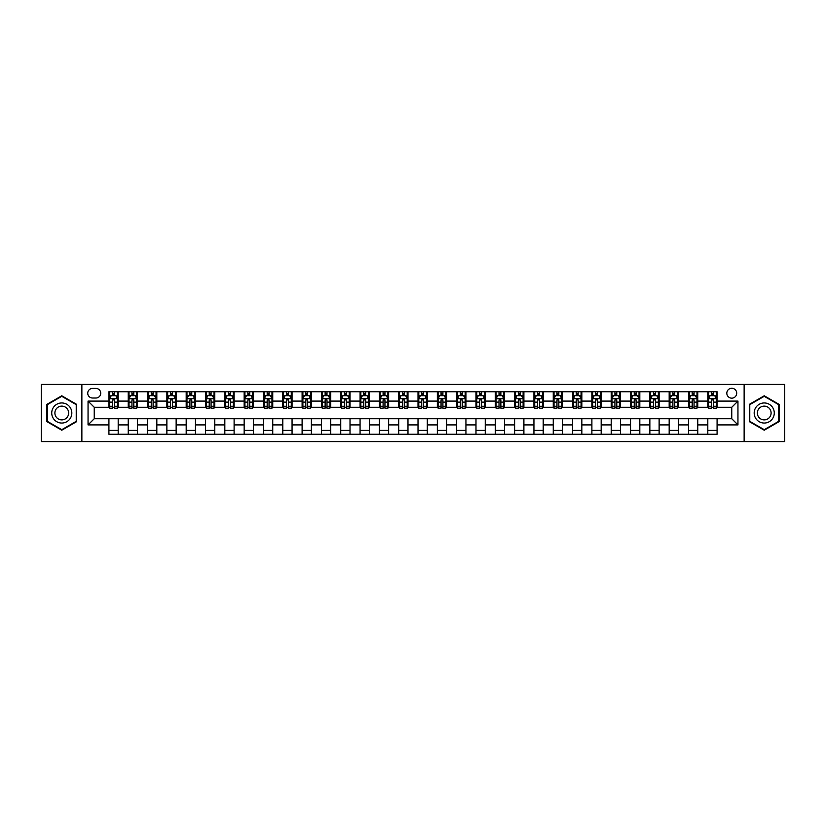 <?xml version="1.0" encoding="UTF-8"?>
<svg xmlns="http://www.w3.org/2000/svg" width="826" height="826" viewBox="0 0 826 826"><rect width="100%" height="100%" fill="white"/><g stroke="black" fill="none" stroke-linecap="round" stroke-linejoin="round"><path stroke-width="1.24" d="M731.764 388.272A4.946 4.946 0 0 0 726.818 393.217A4.946 4.946 0 0 0 731.764 398.163A4.946 4.946 0 0 0 736.709 393.217A4.946 4.946 0 0 0 731.764 388.272M744.133 441.59L784.7 441.59L784.7 384.41L744.133 384.41L744.133 441.59L81.867 441.59L81.867 384.41L41.3 384.41L41.3 441.59L81.867 441.59M92.533 398.008L95.93 398.008A4.791 4.791 0 0 0 100.731 393.217A4.791 4.791 0 0 0 95.93 388.426L92.533 388.426A4.791 4.791 0 0 0 87.742 393.217A4.791 4.791 0 0 0 92.533 398.008M744.133 384.41L81.867 384.41M108.918 424.905L88.052 424.905L88.052 401.095L108.918 401.095L108.918 407.28L94.236 407.28L94.236 418.72L108.918 418.72L108.918 434.249L717.082 434.249L717.082 418.72L731.764 418.72L731.764 407.28L717.082 407.28L717.082 401.095L737.948 401.095L737.948 424.905L717.082 424.905M717.082 401.095L717.082 391.751L108.918 391.751L108.918 401.095M707.81 391.751L707.81 407.28L708.584 407.28M711.516 407.28L713.375 407.28M716.307 407.28L717.082 407.28M707.81 407.28L696.989 407.28M688.492 391.751L688.492 407.28L689.266 407.28M692.198 407.28L694.057 407.28M688.492 407.28L677.671 407.28M669.174 391.751L669.174 407.28L669.948 407.28M672.88 407.28L674.739 407.28M669.174 407.28L658.353 407.28M649.856 391.751L649.856 407.28L650.63 407.28M653.562 407.28L655.421 407.28M649.856 407.28L639.035 407.28M630.537 391.751L630.537 407.28L631.301 407.28M634.244 407.28L636.092 407.28M630.537 407.28L619.717 407.28M611.219 391.751L611.219 407.28L611.983 407.28M614.926 407.28L616.774 407.28M611.219 407.28L600.399 407.28M591.891 391.751L591.891 407.28L592.665 407.28M595.608 407.28L597.456 407.28M591.891 407.28L581.081 407.28M572.573 391.751L572.573 407.28L573.347 407.28M576.29 407.28L578.138 407.28M572.573 407.28L561.752 407.28M553.255 391.751L553.255 407.28L554.029 407.28M556.961 407.28L558.82 407.28M553.255 407.28L542.434 407.28M533.937 391.751L533.937 407.28L534.711 407.28M537.643 407.28L539.502 407.28M533.937 407.28L523.116 407.28M514.619 391.751L514.619 407.28L515.393 407.28M518.325 407.28L520.184 407.28M514.619 407.28L503.798 407.28M495.301 391.751L495.301 407.28L496.075 407.28M499.007 407.28L500.866 407.28M495.301 407.28L484.48 407.28M475.983 391.751L475.983 407.28L476.757 407.28M479.689 407.28L481.548 407.28M475.983 407.28L465.162 407.28M456.664 391.751L456.664 407.28L457.439 407.28M460.371 407.28L462.23 407.28M456.664 407.28L445.844 407.28M437.346 391.751L437.346 407.28L438.11 407.28M441.053 407.28L442.901 407.28M437.346 407.28L426.526 407.28M418.018 391.751L418.018 407.28L418.792 407.28M421.735 407.28L423.583 407.28M418.018 407.28L407.208 407.28M398.7 391.751L398.7 407.28L399.474 407.28M402.417 407.28L404.265 407.28M398.7 407.28L387.89 407.28M379.382 391.751L379.382 407.28L380.156 407.28M383.099 407.28L384.947 407.28M379.382 407.28L368.561 407.28M360.064 391.751L360.064 407.28L360.838 407.28M363.77 407.28L365.629 407.28M360.064 407.28L349.243 407.28M340.746 391.751L340.746 407.28L341.52 407.28M344.452 407.28L346.311 407.28M340.746 407.28L329.925 407.28M321.428 391.751L321.428 407.28L322.202 407.28M325.134 407.28L326.993 407.28M321.428 407.28L310.607 407.28M302.11 391.751L302.11 407.28L302.884 407.28M305.816 407.28L307.675 407.28M302.11 407.28L291.289 407.28M282.791 391.751L282.791 407.28L283.566 407.28M286.498 407.28L288.357 407.28M282.791 407.28L271.971 407.28M263.473 391.751L263.473 407.28L264.248 407.28M267.18 407.28L269.039 407.28M263.473 407.28L252.653 407.28M244.155 391.751L244.155 407.28L244.919 407.28M247.862 407.28L249.71 407.28M244.155 407.28L233.335 407.28M224.827 391.751L224.827 407.28L225.601 407.28M228.544 407.28L230.392 407.28M224.827 407.28L214.017 407.28M205.509 391.751L205.509 407.28L206.283 407.28M209.226 407.28L211.074 407.28M205.509 407.28L194.699 407.28M186.191 391.751L186.191 407.28L186.965 407.28M189.908 407.28L191.756 407.28M186.191 407.28L175.37 407.28M166.873 391.751L166.873 407.28L167.647 407.28M170.579 407.28L172.438 407.28M166.873 407.28L156.052 407.28M147.555 391.751L147.555 407.28L148.329 407.28M151.261 407.28L153.12 407.28M147.555 407.28L136.734 407.28M128.237 391.751L128.237 407.28L129.011 407.28M131.943 407.28L133.802 407.28M128.237 407.28L117.416 407.28M108.918 407.28L109.693 407.28M112.625 407.28L114.484 407.28M108.918 418.72L118.19 418.72L118.19 434.249M717.082 418.72L118.19 418.72M118.19 391.751L118.19 407.28M108.918 395.613L109.693 395.613M112.625 395.613L114.484 395.613M117.416 395.613L118.19 395.613M108.918 430.387L118.19 430.387M128.237 418.72L128.237 434.249M137.508 391.751L137.508 407.28M128.237 395.613L129.011 395.613M131.943 395.613L133.802 395.613M136.734 395.613L137.508 395.613M137.508 418.72L137.508 434.249M128.237 430.387L137.508 430.387M147.555 418.72L147.555 434.249M156.826 418.72L156.826 434.249M147.555 430.387L156.826 430.387M156.826 391.751L156.826 407.28M147.555 395.613L148.329 395.613M151.261 395.613L153.12 395.613M156.052 395.613L156.826 395.613M166.873 418.72L166.873 434.249M176.144 418.72L176.144 434.249M166.873 430.387L176.144 430.387M176.144 391.751L176.144 407.28M166.873 395.613L167.647 395.613M170.579 395.613L172.438 395.613M175.37 395.613L176.144 395.613M186.191 418.72L186.191 434.249M195.463 418.72L195.463 434.249M186.191 430.387L195.463 430.387M195.463 391.751L195.463 407.28M186.191 395.613L186.965 395.613M189.908 395.613L191.756 395.613M194.699 395.613L195.463 395.613M205.509 418.72L205.509 434.249M214.781 418.72L214.781 434.249M205.509 430.387L214.781 430.387M214.781 391.751L214.781 407.28M205.509 395.613L206.283 395.613M209.226 395.613L211.074 395.613M214.017 395.613L214.781 395.613M224.827 418.72L224.827 434.249M234.109 418.72L234.109 434.249M224.827 430.387L234.109 430.387M234.109 391.751L234.109 407.28M224.827 395.613L225.601 395.613M228.544 395.613L230.392 395.613M233.335 395.613L234.109 395.613M244.155 418.72L244.155 434.249M253.427 418.72L253.427 434.249M244.155 430.387L253.427 430.387M253.427 391.751L253.427 407.28M244.155 395.613L244.919 395.613M247.862 395.613L249.71 395.613M252.653 395.613L253.427 395.613M263.473 418.72L263.473 434.249M272.745 418.72L272.745 434.249M263.473 430.387L272.745 430.387M272.745 391.751L272.745 407.28M263.473 395.613L264.248 395.613M267.18 395.613L269.039 395.613M271.971 395.613L272.745 395.613M282.791 418.72L282.791 434.249M292.063 418.72L292.063 434.249M282.791 430.387L292.063 430.387M292.063 391.751L292.063 407.28M282.791 395.613L283.566 395.613M286.498 395.613L288.357 395.613M291.289 395.613L292.063 395.613M302.11 418.72L302.11 434.249M311.381 418.72L311.381 434.249M302.11 430.387L311.381 430.387M311.381 391.751L311.381 407.28M302.11 395.613L302.884 395.613M305.816 395.613L307.675 395.613M310.607 395.613L311.381 395.613M321.428 418.72L321.428 434.249M330.699 418.72L330.699 434.249M321.428 430.387L330.699 430.387M330.699 391.751L330.699 407.28M321.428 395.613L322.202 395.613M325.134 395.613L326.993 395.613M329.925 395.613L330.699 395.613M340.746 418.72L340.746 434.249M350.017 418.72L350.017 434.249M340.746 430.387L350.017 430.387M350.017 391.751L350.017 407.28M340.746 395.613L341.52 395.613M344.452 395.613L346.311 395.613M349.243 395.613L350.017 395.613M360.064 418.72L360.064 434.249M369.336 418.72L369.336 434.249M360.064 430.387L369.336 430.387M369.336 391.751L369.336 407.28M360.064 395.613L360.838 395.613M363.77 395.613L365.629 395.613M368.561 395.613L369.336 395.613M379.382 418.72L379.382 434.249M388.654 418.72L388.654 434.249M379.382 430.387L388.654 430.387M388.654 391.751L388.654 407.28M379.382 395.613L380.156 395.613M383.099 395.613L384.947 395.613M387.89 395.613L388.654 395.613M398.7 418.72L398.7 434.249M407.982 418.72L407.982 434.249M398.7 430.387L407.982 430.387M407.982 391.751L407.982 407.28M398.7 395.613L399.474 395.613M402.417 395.613L404.265 395.613M407.208 395.613L407.982 395.613M418.018 418.72L418.018 434.249M427.3 418.72L427.3 434.249M418.018 430.387L427.3 430.387M427.3 391.751L427.3 407.28M418.018 395.613L418.792 395.613M421.735 395.613L423.583 395.613M426.526 395.613L427.3 395.613M437.346 418.72L437.346 434.249M446.618 418.72L446.618 434.249M437.346 430.387L446.618 430.387M446.618 391.751L446.618 407.28M437.346 395.613L438.11 395.613M441.053 395.613L442.901 395.613M445.844 395.613L446.618 395.613M456.664 418.72L456.664 434.249M465.936 418.72L465.936 434.249M456.664 430.387L465.936 430.387M465.936 391.751L465.936 407.28M456.664 395.613L457.439 395.613M460.371 395.613L462.23 395.613M465.162 395.613L465.936 395.613M475.983 418.72L475.983 434.249M485.254 418.72L485.254 434.249M475.983 430.387L485.254 430.387M485.254 391.751L485.254 407.28M475.983 395.613L476.757 395.613M479.689 395.613L481.548 395.613M484.48 395.613L485.254 395.613M495.301 418.72L495.301 434.249M504.572 418.72L504.572 434.249M495.301 430.387L504.572 430.387M504.572 391.751L504.572 407.28M495.301 395.613L496.075 395.613M499.007 395.613L500.866 395.613M503.798 395.613L504.572 395.613M514.619 418.72L514.619 434.249M523.89 418.72L523.89 434.249M514.619 430.387L523.89 430.387M523.89 391.751L523.89 407.28M514.619 395.613L515.393 395.613M518.325 395.613L520.184 395.613M523.116 395.613L523.89 395.613M533.937 418.72L533.937 434.249M543.209 418.72L543.209 434.249M533.937 430.387L543.209 430.387M543.209 391.751L543.209 407.28M533.937 395.613L534.711 395.613M537.643 395.613L539.502 395.613M542.434 395.613L543.209 395.613M553.255 418.72L553.255 434.249M562.527 418.72L562.527 434.249M553.255 430.387L562.527 430.387M562.527 391.751L562.527 407.28M553.255 395.613L554.029 395.613M556.961 395.613L558.82 395.613M561.752 395.613L562.527 395.613M572.573 418.72L572.573 434.249M581.845 418.72L581.845 434.249M572.573 430.387L581.845 430.387M581.845 391.751L581.845 407.28M572.573 395.613L573.347 395.613M576.29 395.613L578.138 395.613M581.081 395.613L581.845 395.613M591.891 418.72L591.891 434.249M601.173 418.72L601.173 434.249M591.891 430.387L601.173 430.387M601.173 391.751L601.173 407.28M591.891 395.613L592.665 395.613M595.608 395.613L597.456 395.613M600.399 395.613L601.173 395.613M611.219 418.72L611.219 434.249M620.491 418.72L620.491 434.249M611.219 430.387L620.491 430.387M620.491 391.751L620.491 407.28M611.219 395.613L611.983 395.613M614.926 395.613L616.774 395.613M619.717 395.613L620.491 395.613M630.537 418.72L630.537 434.249M639.809 418.72L639.809 434.249M630.537 430.387L639.809 430.387M639.809 391.751L639.809 407.28M630.537 395.613L631.301 395.613M634.244 395.613L636.092 395.613M639.035 395.613L639.809 395.613M649.856 418.72L649.856 434.249M659.127 418.72L659.127 434.249M649.856 430.387L659.127 430.387M659.127 391.751L659.127 407.28M649.856 395.613L650.63 395.613M653.562 395.613L655.421 395.613M658.353 395.613L659.127 395.613M669.174 418.72L669.174 434.249M678.445 418.72L678.445 434.249M669.174 430.387L678.445 430.387M678.445 391.751L678.445 407.28M669.174 395.613L669.948 395.613M672.88 395.613L674.739 395.613M677.671 395.613L678.445 395.613M688.492 418.72L688.492 434.249M697.763 418.72L697.763 434.249M688.492 430.387L697.763 430.387M697.763 391.751L697.763 407.28M688.492 395.613L689.266 395.613M692.198 395.613L694.057 395.613M696.989 395.613L697.763 395.613M707.81 418.72L707.81 434.249M707.81 430.387L717.082 430.387M707.81 395.613L708.584 395.613M711.516 395.613L713.375 395.613M716.307 395.613L717.082 395.613M94.236 407.28L88.052 401.095M94.236 418.72L88.052 424.905M737.948 401.095L731.764 407.28M737.948 424.905L731.764 418.72M61.774 430.222L76.694 421.611L76.694 404.389L61.774 395.778L46.865 404.389L46.865 421.611L61.774 430.222M779.135 404.389L764.226 395.778L749.306 404.389L749.306 421.611L764.226 430.222L779.135 421.611L779.135 404.389M114.484 393.754L112.625 393.754M117.416 406.268L114.484 406.268L114.484 408.209L117.416 408.209L117.416 398.782L115.867 395.685L111.231 395.685L109.693 398.782L109.693 408.209L112.625 408.209L112.625 406.268L109.693 406.268M109.693 398.782L109.693 391.751M117.416 398.782L117.416 391.751M112.625 395.685L112.625 391.751M114.484 391.751L114.484 395.685M114.484 406.268L114.484 399.939L112.625 399.939L112.625 406.268M133.802 393.754L131.943 393.754M136.734 406.268L133.802 406.268L133.802 408.209L136.734 408.209L136.734 398.782L135.196 395.685L130.549 395.685L129.011 398.782L129.011 408.209L131.943 408.209L131.943 406.268L129.011 406.268M129.011 398.782L129.011 391.751M136.734 398.782L136.734 391.751M131.943 395.685L131.943 391.751M133.802 391.751L133.802 395.685M133.802 406.268L133.802 399.939L131.943 399.939L131.943 406.268M153.12 393.754L151.261 393.754M156.052 406.268L153.12 406.268L153.12 408.209L156.052 408.209L156.052 398.782L154.514 395.685L149.878 395.685L148.329 398.782L148.329 408.209L151.261 408.209L151.261 406.268L148.329 406.268M148.329 398.782L148.329 391.751M156.052 398.782L156.052 391.751M151.261 395.685L151.261 391.751M153.12 391.751L153.12 395.685M153.12 406.268L153.12 399.939L151.261 399.939L151.261 406.268M172.438 393.754L170.579 393.754M175.37 406.268L172.438 406.268L172.438 408.209L175.37 408.209L175.37 398.782L173.832 395.685L169.196 395.685L167.647 398.782L167.647 408.209L170.579 408.209L170.579 406.268L167.647 406.268M167.647 398.782L167.647 391.751M175.37 398.782L175.37 391.751M170.579 395.685L170.579 391.751M172.438 391.751L172.438 395.685M172.438 406.268L172.438 399.939L170.579 399.939L170.579 406.268M191.756 393.754L189.908 393.754M194.699 406.268L191.756 406.268L191.756 408.209L194.699 408.209L194.699 398.782L193.15 395.685L188.514 395.685L186.965 398.782L186.965 408.209L189.908 408.209L189.908 406.268L186.965 406.268M186.965 398.782L186.965 391.751M194.699 398.782L194.699 391.751M189.908 395.685L189.908 391.751M191.756 391.751L191.756 395.685M191.756 406.268L191.756 399.939L189.908 399.939L189.908 406.268M70.478 407.982A10.046 10.046 0 0 0 56.757 404.296A10.046 10.046 0 0 0 53.081 418.018A10.046 10.046 0 0 0 66.803 421.704A10.046 10.046 0 0 0 70.478 407.982M67.732 409.562A6.876 6.876 0 0 0 58.336 407.042A6.876 6.876 0 0 0 55.817 416.438A6.876 6.876 0 0 0 65.213 418.958A6.876 6.876 0 0 0 67.732 409.562M61.774 429.685L47.33 421.343L47.33 404.657L61.774 396.315L76.229 404.657L76.229 421.343L61.774 429.685M764.226 423.046A10.046 10.046 0 0 0 774.272 413A10.046 10.046 0 0 0 764.226 402.954A10.046 10.046 0 0 0 754.179 413A10.046 10.046 0 0 0 764.226 423.046M764.226 419.876A6.876 6.876 0 0 0 771.102 413A6.876 6.876 0 0 0 764.226 406.124A6.876 6.876 0 0 0 757.349 413A6.876 6.876 0 0 0 764.226 419.876M749.771 404.657L764.226 396.315L778.67 404.657L778.67 421.343L764.226 429.685L749.771 421.343L749.771 404.657M211.074 393.754L209.226 393.754M214.017 406.268L211.074 406.268L211.074 408.209L214.017 408.209L214.017 398.782L212.468 395.685L207.832 395.685L206.283 398.782L206.283 408.209L209.226 408.209L209.226 406.268L206.283 406.268M206.283 398.782L206.283 391.751M214.017 398.782L214.017 391.751M209.226 395.685L209.226 391.751M211.074 391.751L211.074 395.685M211.074 406.268L211.074 399.939L209.226 399.939L209.226 406.268M230.392 393.754L228.544 393.754M233.335 406.268L230.392 406.268L230.392 408.209L233.335 408.209L233.335 398.782L231.786 395.685L227.15 395.685L225.601 398.782L225.601 408.209L228.544 408.209L228.544 406.268L225.601 406.268M225.601 398.782L225.601 391.751M233.335 398.782L233.335 391.751M228.544 395.685L228.544 391.751M230.392 391.751L230.392 395.685M230.392 406.268L230.392 399.939L228.544 399.939L228.544 406.268M249.71 393.754L247.862 393.754M252.653 406.268L249.71 406.268L249.71 408.209L252.653 408.209L252.653 398.782L251.104 395.685L246.468 395.685L244.919 398.782L244.919 408.209L247.862 408.209L247.862 406.268L244.919 406.268M244.919 398.782L244.919 391.751M252.653 398.782L252.653 391.751M247.862 395.685L247.862 391.751M249.71 391.751L249.71 395.685M249.71 406.268L249.71 399.939L247.862 399.939L247.862 406.268M269.039 393.754L267.18 393.754M271.971 406.268L269.039 406.268L269.039 408.209L271.971 408.209L271.971 398.782L270.422 395.685L265.786 395.685L264.248 398.782L264.248 408.209L267.18 408.209L267.18 406.268L264.248 406.268M264.248 398.782L264.248 391.751M271.971 398.782L271.971 391.751M267.18 395.685L267.18 391.751M269.039 391.751L269.039 395.685M269.039 406.268L269.039 399.939L267.18 399.939L267.18 406.268M288.357 393.754L286.498 393.754M291.289 406.268L288.357 406.268L288.357 408.209L291.289 408.209L291.289 398.782L289.74 395.685L285.104 395.685L283.566 398.782L283.566 408.209L286.498 408.209L286.498 406.268L283.566 406.268M283.566 398.782L283.566 391.751M291.289 398.782L291.289 391.751M286.498 395.685L286.498 391.751M288.357 391.751L288.357 395.685M288.357 406.268L288.357 399.939L286.498 399.939L286.498 406.268M307.675 393.754L305.816 393.754M310.607 406.268L307.675 406.268L307.675 408.209L310.607 408.209L310.607 398.782L309.058 395.685L304.422 395.685L302.884 398.782L302.884 408.209L305.816 408.209L305.816 406.268L302.884 406.268M302.884 398.782L302.884 391.751M310.607 398.782L310.607 391.751M305.816 395.685L305.816 391.751M307.675 391.751L307.675 395.685M307.675 406.268L307.675 399.939L305.816 399.939L305.816 406.268M326.993 393.754L325.134 393.754M329.925 406.268L326.993 406.268L326.993 408.209L329.925 408.209L329.925 398.782L328.387 395.685L323.751 395.685L322.202 398.782L322.202 408.209L325.134 408.209L325.134 406.268L322.202 406.268M322.202 398.782L322.202 391.751M329.925 398.782L329.925 391.751M325.134 395.685L325.134 391.751M326.993 391.751L326.993 395.685M326.993 406.268L326.993 399.939L325.134 399.939L325.134 406.268M346.311 393.754L344.452 393.754M349.243 406.268L346.311 406.268L346.311 408.209L349.243 408.209L349.243 398.782L347.705 395.685L343.069 395.685L341.52 398.782L341.52 408.209L344.452 408.209L344.452 406.268L341.52 406.268M341.52 398.782L341.52 391.751M349.243 398.782L349.243 391.751M344.452 395.685L344.452 391.751M346.311 391.751L346.311 395.685M346.311 406.268L346.311 399.939L344.452 399.939L344.452 406.268M365.629 393.754L363.77 393.754M368.561 406.268L365.629 406.268L365.629 408.209L368.561 408.209L368.561 398.782L367.023 395.685L362.387 395.685L360.838 398.782L360.838 408.209L363.77 408.209L363.77 406.268L360.838 406.268M360.838 398.782L360.838 391.751M368.561 398.782L368.561 391.751M363.77 395.685L363.77 391.751M365.629 391.751L365.629 395.685M365.629 406.268L365.629 399.939L363.77 399.939L363.77 406.268M384.947 393.754L383.099 393.754M387.89 406.268L384.947 406.268L384.947 408.209L387.89 408.209L387.89 398.782L386.341 395.685L381.705 395.685L380.156 398.782L380.156 408.209L383.099 408.209L383.099 406.268L380.156 406.268M380.156 398.782L380.156 391.751M387.89 398.782L387.89 391.751M383.099 395.685L383.099 391.751M384.947 391.751L384.947 395.685M384.947 406.268L384.947 399.939L383.099 399.939L383.099 406.268M404.265 393.754L402.417 393.754M407.208 406.268L404.265 406.268L404.265 408.209L407.208 408.209L407.208 398.782L405.659 395.685L401.023 395.685L399.474 398.782L399.474 408.209L402.417 408.209L402.417 406.268L399.474 406.268M399.474 398.782L399.474 391.751M407.208 398.782L407.208 391.751M402.417 395.685L402.417 391.751M404.265 391.751L404.265 395.685M404.265 406.268L404.265 399.939L402.417 399.939L402.417 406.268M423.583 393.754L421.735 393.754M426.526 406.268L423.583 406.268L423.583 408.209L426.526 408.209L426.526 398.782L424.977 395.685L420.341 395.685L418.792 398.782L418.792 408.209L421.735 408.209L421.735 406.268L418.792 406.268M418.792 398.782L418.792 391.751M426.526 398.782L426.526 391.751M421.735 395.685L421.735 391.751M423.583 391.751L423.583 395.685M423.583 406.268L423.583 399.939L421.735 399.939L421.735 406.268M442.901 393.754L441.053 393.754M445.844 406.268L442.901 406.268L442.901 408.209L445.844 408.209L445.844 398.782L444.295 395.685L439.659 395.685L438.11 398.782L438.11 408.209L441.053 408.209L441.053 406.268L438.11 406.268M438.11 398.782L438.11 391.751M445.844 398.782L445.844 391.751M441.053 395.685L441.053 391.751M442.901 391.751L442.901 395.685M442.901 406.268L442.901 399.939L441.053 399.939L441.053 406.268M462.23 393.754L460.371 393.754M465.162 406.268L462.23 406.268L462.23 408.209L465.162 408.209L465.162 398.782L463.613 395.685L458.977 395.685L457.439 398.782L457.439 408.209L460.371 408.209L460.371 406.268L457.439 406.268M457.439 398.782L457.439 391.751M465.162 398.782L465.162 391.751M460.371 395.685L460.371 391.751M462.23 391.751L462.23 395.685M462.23 406.268L462.23 399.939L460.371 399.939L460.371 406.268M481.548 393.754L479.689 393.754M484.48 406.268L481.548 406.268L481.548 408.209L484.48 408.209L484.48 398.782L482.931 395.685L478.295 395.685L476.757 398.782L476.757 408.209L479.689 408.209L479.689 406.268L476.757 406.268M476.757 398.782L476.757 391.751M484.48 398.782L484.48 391.751M479.689 395.685L479.689 391.751M481.548 391.751L481.548 395.685M481.548 406.268L481.548 399.939L479.689 399.939L479.689 406.268M500.866 393.754L499.007 393.754M503.798 406.268L500.866 406.268L500.866 408.209L503.798 408.209L503.798 398.782L502.249 395.685L497.613 395.685L496.075 398.782L496.075 408.209L499.007 408.209L499.007 406.268L496.075 406.268M496.075 398.782L496.075 391.751M503.798 398.782L503.798 391.751M499.007 395.685L499.007 391.751M500.866 391.751L500.866 395.685M500.866 406.268L500.866 399.939L499.007 399.939L499.007 406.268M520.184 393.754L518.325 393.754M523.116 406.268L520.184 406.268L520.184 408.209L523.116 408.209L523.116 398.782L521.578 395.685L516.942 395.685L515.393 398.782L515.393 408.209L518.325 408.209L518.325 406.268L515.393 406.268M515.393 398.782L515.393 391.751M523.116 398.782L523.116 391.751M518.325 395.685L518.325 391.751M520.184 391.751L520.184 395.685M520.184 406.268L520.184 399.939L518.325 399.939L518.325 406.268M539.502 393.754L537.643 393.754M542.434 406.268L539.502 406.268L539.502 408.209L542.434 408.209L542.434 398.782L540.896 395.685L536.26 395.685L534.711 398.782L534.711 408.209L537.643 408.209L537.643 406.268L534.711 406.268M534.711 398.782L534.711 391.751M542.434 398.782L542.434 391.751M537.643 395.685L537.643 391.751M539.502 391.751L539.502 395.685M539.502 406.268L539.502 399.939L537.643 399.939L537.643 406.268M558.82 393.754L556.961 393.754M561.752 406.268L558.82 406.268L558.82 408.209L561.752 408.209L561.752 398.782L560.214 395.685L555.578 395.685L554.029 398.782L554.029 408.209L556.961 408.209L556.961 406.268L554.029 406.268M554.029 398.782L554.029 391.751M561.752 398.782L561.752 391.751M556.961 395.685L556.961 391.751M558.82 391.751L558.82 395.685M558.82 406.268L558.82 399.939L556.961 399.939L556.961 406.268M578.138 393.754L576.29 393.754M581.081 406.268L578.138 406.268L578.138 408.209L581.081 408.209L581.081 398.782L579.532 395.685L574.896 395.685L573.347 398.782L573.347 408.209L576.29 408.209L576.29 406.268L573.347 406.268M573.347 398.782L573.347 391.751M581.081 398.782L581.081 391.751M576.29 395.685L576.29 391.751M578.138 391.751L578.138 395.685M578.138 406.268L578.138 399.939L576.29 399.939L576.29 406.268M597.456 393.754L595.608 393.754M600.399 406.268L597.456 406.268L597.456 408.209L600.399 408.209L600.399 398.782L598.85 395.685L594.214 395.685L592.665 398.782L592.665 408.209L595.608 408.209L595.608 406.268L592.665 406.268M592.665 398.782L592.665 391.751M600.399 398.782L600.399 391.751M595.608 395.685L595.608 391.751M597.456 391.751L597.456 395.685M597.456 406.268L597.456 399.939L595.608 399.939L595.608 406.268M616.774 393.754L614.926 393.754M619.717 406.268L616.774 406.268L616.774 408.209L619.717 408.209L619.717 398.782L618.168 395.685L613.532 395.685L611.983 398.782L611.983 408.209L614.926 408.209L614.926 406.268L611.983 406.268M611.983 398.782L611.983 391.751M619.717 398.782L619.717 391.751M614.926 395.685L614.926 391.751M616.774 391.751L616.774 395.685M616.774 406.268L616.774 399.939L614.926 399.939L614.926 406.268M636.092 393.754L634.244 393.754M639.035 406.268L636.092 406.268L636.092 408.209L639.035 408.209L639.035 398.782L637.486 395.685L632.85 395.685L631.301 398.782L631.301 408.209L634.244 408.209L634.244 406.268L631.301 406.268M631.301 398.782L631.301 391.751M639.035 398.782L639.035 391.751M634.244 395.685L634.244 391.751M636.092 391.751L636.092 395.685M636.092 406.268L636.092 399.939L634.244 399.939L634.244 406.268M655.421 393.754L653.562 393.754M658.353 406.268L655.421 406.268L655.421 408.209L658.353 408.209L658.353 398.782L656.804 395.685L652.168 395.685L650.63 398.782L650.63 408.209L653.562 408.209L653.562 406.268L650.63 406.268M650.63 398.782L650.63 391.751M658.353 398.782L658.353 391.751M653.562 395.685L653.562 391.751M655.421 391.751L655.421 395.685M655.421 406.268L655.421 399.939L653.562 399.939L653.562 406.268M674.739 393.754L672.88 393.754M677.671 406.268L674.739 406.268L674.739 408.209L677.671 408.209L677.671 398.782L676.122 395.685L671.486 395.685L669.948 398.782L669.948 408.209L672.88 408.209L672.88 406.268L669.948 406.268M669.948 398.782L669.948 391.751M677.671 398.782L677.671 391.751M672.88 395.685L672.88 391.751M674.739 391.751L674.739 395.685M674.739 406.268L674.739 399.939L672.88 399.939L672.88 406.268M694.057 393.754L692.198 393.754M696.989 406.268L694.057 406.268L694.057 408.209L696.989 408.209L696.989 398.782L695.451 395.685L690.804 395.685L689.266 398.782L689.266 408.209L692.198 408.209L692.198 406.268L689.266 406.268M689.266 398.782L689.266 391.751M696.989 398.782L696.989 391.751M692.198 395.685L692.198 391.751M694.057 391.751L694.057 395.685M694.057 406.268L694.057 399.939L692.198 399.939L692.198 406.268M713.375 393.754L711.516 393.754M716.307 406.268L713.375 406.268L713.375 408.209L716.307 408.209L716.307 398.782L714.769 395.685L710.133 395.685L708.584 398.782L708.584 408.209L711.516 408.209L711.516 406.268L708.584 406.268M708.584 398.782L708.584 391.751M716.307 398.782L716.307 391.751M711.516 395.685L711.516 391.751M713.375 391.751L713.375 395.685M713.375 406.268L713.375 399.939L711.516 399.939L711.516 406.268M128.237 424.905L118.19 424.905M128.237 401.095L118.19 401.095M147.555 401.095L137.508 401.095M147.555 424.905L137.508 424.905M166.873 401.095L156.826 401.095M166.873 424.905L156.826 424.905M186.191 401.095L176.144 401.095M186.191 424.905L176.144 424.905M205.509 401.095L195.463 401.095M205.509 424.905L195.463 424.905M224.827 401.095L214.781 401.095M224.827 424.905L214.781 424.905M244.155 401.095L234.109 401.095M244.155 424.905L234.109 424.905M263.473 401.095L253.427 401.095M263.473 424.905L253.427 424.905M282.791 401.095L272.745 401.095M282.791 424.905L272.745 424.905M302.11 401.095L292.063 401.095M302.11 424.905L292.063 424.905M321.428 401.095L311.381 401.095M321.428 424.905L311.381 424.905M340.746 401.095L330.699 401.095M340.746 424.905L330.699 424.905M360.064 401.095L350.017 401.095M360.064 424.905L350.017 424.905M379.382 401.095L369.336 401.095M379.382 424.905L369.336 424.905M398.7 401.095L388.654 401.095M398.7 424.905L388.654 424.905M418.018 401.095L407.982 401.095M418.018 424.905L407.982 424.905M437.346 401.095L427.3 401.095M437.346 424.905L427.3 424.905M456.664 401.095L446.618 401.095M456.664 424.905L446.618 424.905M475.983 401.095L465.936 401.095M475.983 424.905L465.936 424.905M495.301 401.095L485.254 401.095M495.301 424.905L485.254 424.905M514.619 401.095L504.572 401.095M514.619 424.905L504.572 424.905M533.937 401.095L523.89 401.095M533.937 424.905L523.89 424.905M553.255 401.095L543.209 401.095M553.255 424.905L543.209 424.905M572.573 401.095L562.527 401.095M572.573 424.905L562.527 424.905M591.891 401.095L581.845 401.095M591.891 424.905L581.845 424.905M611.219 401.095L601.173 401.095M611.219 424.905L601.173 424.905M630.537 401.095L620.491 401.095M630.537 424.905L620.491 424.905M649.856 401.095L639.809 401.095M649.856 424.905L639.809 424.905M669.174 401.095L659.127 401.095M669.174 424.905L659.127 424.905M688.492 401.095L678.445 401.095M688.492 424.905L678.445 424.905M707.81 401.095L697.763 401.095M707.81 424.905L697.763 424.905M117.375 398.7L109.724 398.7M109.693 395.871L111.138 395.871M115.96 395.871L117.416 395.871M112.625 402.128L109.693 402.128M117.416 402.128L114.484 402.128M114.484 394.745L112.625 394.745M136.703 398.7L129.052 398.7M129.011 395.871L130.467 395.871M135.288 395.871L136.734 395.871M131.943 402.128L129.011 402.128M136.734 402.128L133.802 402.128M133.802 394.745L131.943 394.745M156.021 398.7L148.37 398.7M148.329 395.871L149.785 395.871M154.607 395.871L156.052 395.871M151.261 402.128L148.329 402.128M156.052 402.128L153.12 402.128M153.12 394.745L151.261 394.745M175.339 398.7L167.688 398.7M167.647 395.871L169.103 395.871M173.925 395.871L175.37 395.871M170.579 402.128L167.647 402.128M175.37 402.128L172.438 402.128M172.438 394.745L170.579 394.745M194.657 398.7L187.006 398.7M186.965 395.871L188.421 395.871M193.243 395.871L194.699 395.871M189.908 402.128L186.965 402.128M194.699 402.128L191.756 402.128M191.756 394.745L189.908 394.745M213.975 398.7L206.324 398.7M206.283 395.871L207.739 395.871M212.561 395.871L214.017 395.871M209.226 402.128L206.283 402.128M214.017 402.128L211.074 402.128M211.074 394.745L209.226 394.745M233.293 398.7L225.643 398.7M225.601 395.871L227.057 395.871M231.879 395.871L233.335 395.871M228.544 402.128L225.601 402.128M233.335 402.128L230.392 402.128M230.392 394.745L228.544 394.745M252.611 398.7L244.961 398.7M244.919 395.871L246.375 395.871M251.197 395.871L252.653 395.871M247.862 402.128L244.919 402.128M252.653 402.128L249.71 402.128M249.71 394.745L247.862 394.745M271.93 398.7L264.279 398.7M264.248 395.871L265.693 395.871M270.515 395.871L271.971 395.871M267.18 402.128L264.248 402.128M271.971 402.128L269.039 402.128M269.039 394.745L267.18 394.745M291.248 398.7L283.597 398.7M283.566 395.871L285.011 395.871M289.833 395.871L291.289 395.871M286.498 402.128L283.566 402.128M291.289 402.128L288.357 402.128M288.357 394.745L286.498 394.745M310.566 398.7L302.915 398.7M302.884 395.871L304.329 395.871M309.151 395.871L310.607 395.871M305.816 402.128L302.884 402.128M310.607 402.128L307.675 402.128M307.675 394.745L305.816 394.745M329.894 398.7L322.243 398.7M322.202 395.871L323.658 395.871M328.48 395.871L329.925 395.871M325.134 402.128L322.202 402.128M329.925 402.128L326.993 402.128M326.993 394.745L325.134 394.745M349.212 398.7L341.561 398.7M341.52 395.871L342.976 395.871M347.798 395.871L349.243 395.871M344.452 402.128L341.52 402.128M349.243 402.128L346.311 402.128M346.311 394.745L344.452 394.745M368.53 398.7L360.879 398.7M360.838 395.871L362.294 395.871M367.116 395.871L368.561 395.871M363.77 402.128L360.838 402.128M368.561 402.128L365.629 402.128M365.629 394.745L363.77 394.745M387.848 398.7L380.197 398.7M380.156 395.871L381.612 395.871M386.434 395.871L387.89 395.871M383.099 402.128L380.156 402.128M387.89 402.128L384.947 402.128M384.947 394.745L383.099 394.745M407.166 398.7L399.516 398.7M399.474 395.871L400.93 395.871M405.752 395.871L407.208 395.871M402.417 402.128L399.474 402.128M407.208 402.128L404.265 402.128M404.265 394.745L402.417 394.745M426.484 398.7L418.834 398.7M418.792 395.871L420.248 395.871M425.07 395.871L426.526 395.871M421.735 402.128L418.792 402.128M426.526 402.128L423.583 402.128M423.583 394.745L421.735 394.745M445.803 398.7L438.152 398.7M438.11 395.871L439.566 395.871M444.388 395.871L445.844 395.871M441.053 402.128L438.11 402.128M445.844 402.128L442.901 402.128M442.901 394.745L441.053 394.745M465.121 398.7L457.47 398.7M457.439 395.871L458.884 395.871M463.706 395.871L465.162 395.871M460.371 402.128L457.439 402.128M465.162 402.128L462.23 402.128M462.23 394.745L460.371 394.745M484.439 398.7L476.788 398.7M476.757 395.871L478.202 395.871M483.024 395.871L484.48 395.871M479.689 402.128L476.757 402.128M484.48 402.128L481.548 402.128M481.548 394.745L479.689 394.745M503.757 398.7L496.106 398.7M496.075 395.871L497.52 395.871M502.342 395.871L503.798 395.871M499.007 402.128L496.075 402.128M503.798 402.128L500.866 402.128M500.866 394.745L499.007 394.745M523.085 398.7L515.434 398.7M515.393 395.871L516.849 395.871M521.671 395.871L523.116 395.871M518.325 402.128L515.393 402.128M523.116 402.128L520.184 402.128M520.184 394.745L518.325 394.745M542.403 398.7L534.752 398.7M534.711 395.871L536.167 395.871M540.989 395.871L542.434 395.871M537.643 402.128L534.711 402.128M542.434 402.128L539.502 402.128M539.502 394.745L537.643 394.745M561.721 398.7L554.07 398.7M554.029 395.871L555.485 395.871M560.307 395.871L561.752 395.871M556.961 402.128L554.029 402.128M561.752 402.128L558.82 402.128M558.82 394.745L556.961 394.745M581.039 398.7L573.389 398.7M573.347 395.871L574.803 395.871M579.625 395.871L581.081 395.871M576.29 402.128L573.347 402.128M581.081 402.128L578.138 402.128M578.138 394.745L576.29 394.745M600.357 398.7L592.707 398.7M592.665 395.871L594.121 395.871M598.943 395.871L600.399 395.871M595.608 402.128L592.665 402.128M600.399 402.128L597.456 402.128M597.456 394.745L595.608 394.745M619.676 398.7L612.025 398.7M611.983 395.871L613.439 395.871M618.261 395.871L619.717 395.871M614.926 402.128L611.983 402.128M619.717 402.128L616.774 402.128M616.774 394.745L614.926 394.745M638.994 398.7L631.343 398.7M631.301 395.871L632.757 395.871M637.579 395.871L639.035 395.871M634.244 402.128L631.301 402.128M639.035 402.128L636.092 402.128M636.092 394.745L634.244 394.745M658.312 398.7L650.661 398.7M650.63 395.871L652.075 395.871M656.897 395.871L658.353 395.871M653.562 402.128L650.63 402.128M658.353 402.128L655.421 402.128M655.421 394.745L653.562 394.745M677.63 398.7L669.979 398.7M669.948 395.871L671.393 395.871M676.215 395.871L677.671 395.871M672.88 402.128L669.948 402.128M677.671 402.128L674.739 402.128M674.739 394.745L672.88 394.745M696.948 398.7L689.297 398.7M689.266 395.871L690.712 395.871M695.533 395.871L696.989 395.871M692.198 402.128L689.266 402.128M696.989 402.128L694.057 402.128M694.057 394.745L692.198 394.745M716.276 398.7L708.625 398.7M708.584 395.871L710.04 395.871M714.862 395.871L716.307 395.871M711.516 402.128L708.584 402.128M716.307 402.128L713.375 402.128M713.375 394.745L711.516 394.745"/></g></svg>
